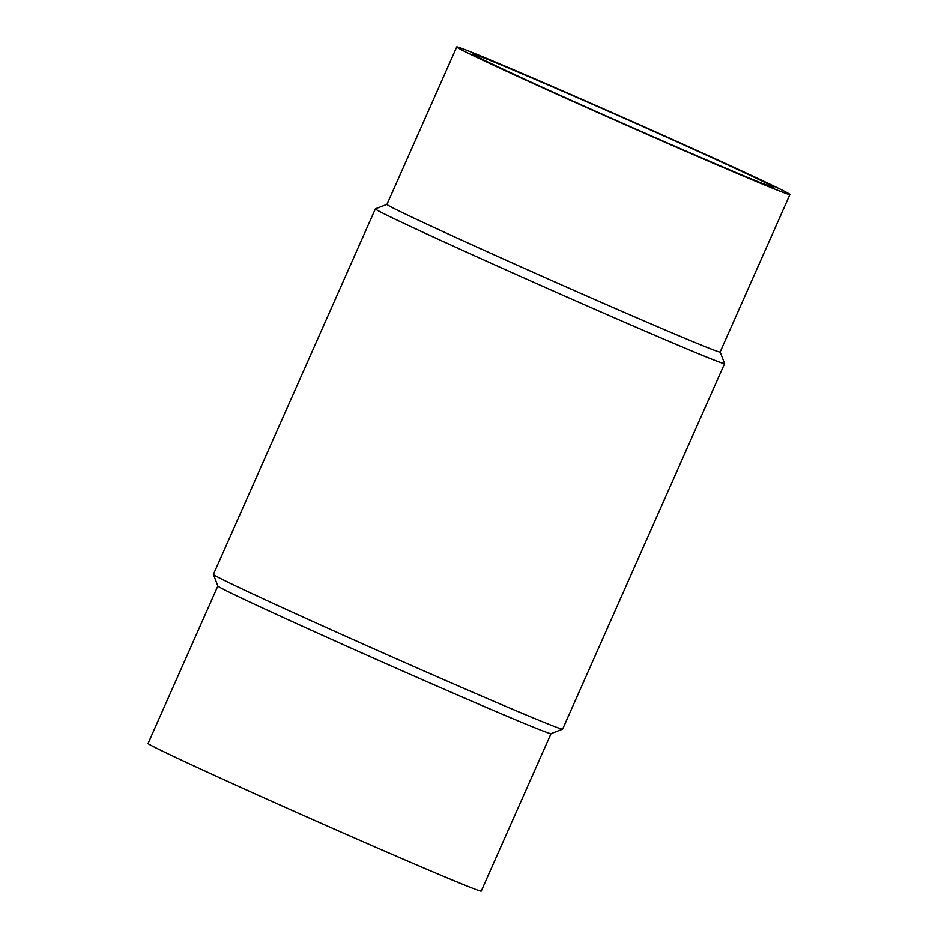 <?xml version="1.0" encoding="UTF-8"?>
<svg xmlns="http://www.w3.org/2000/svg" width="938" height="938" viewBox="0 0 938 938"><rect width="100%" height="100%" fill="white"/><g stroke="black" fill="none" stroke-linecap="round" stroke-linejoin="round"><path stroke-width="1.41" d="M590.577 108.996A164.654 2.615 -156.1 0 1 472.799 54.017A164.654 2.615 -156.1 0 1 656.096 132.446A164.654 2.615 -156.1 0 1 773.873 187.436A164.654 2.615 -156.1 0 1 590.577 108.996M720.15 352.008L724.605 363.557A190.989 3.025 -156.1 0 1 724.605 363.604L562.624 729.154A190.989 3.025 -156.1 0 1 562.577 729.178A190.989 3.025 -156.1 0 1 350.003 638.168A190.989 3.025 -156.1 0 1 213.395 574.443A190.989 3.025 -156.1 0 1 213.395 574.396L375.376 208.846A190.989 3.025 -156.1 0 1 375.423 208.822L386.972 204.367A182.218 2.884 -156.1 0 0 517.295 265.231A182.218 2.884 -156.1 0 0 720.138 352.031L789.925 194.541A182.218 2.884 -156.1 0 1 587.082 107.741A182.218 2.884 -156.1 0 1 456.747 46.9A182.218 2.884 -156.1 0 1 624.509 118.082A182.218 2.884 -156.1 0 1 789.925 194.541M724.605 363.604A190.989 3.025 -156.1 0 1 511.996 272.63A190.989 3.025 -156.1 0 1 375.376 208.846M562.577 729.178L551.005 733.645A182.218 2.884 -156.1 0 1 348.197 646.821A182.218 2.884 -156.1 0 1 217.862 586.027L213.395 574.443M551.028 733.633L481.253 891.1A182.218 2.884 -156.1 0 1 278.41 804.3A182.218 2.884 -156.1 0 1 148.075 743.459L217.851 585.992M456.747 46.9L386.96 204.378"/></g></svg>
